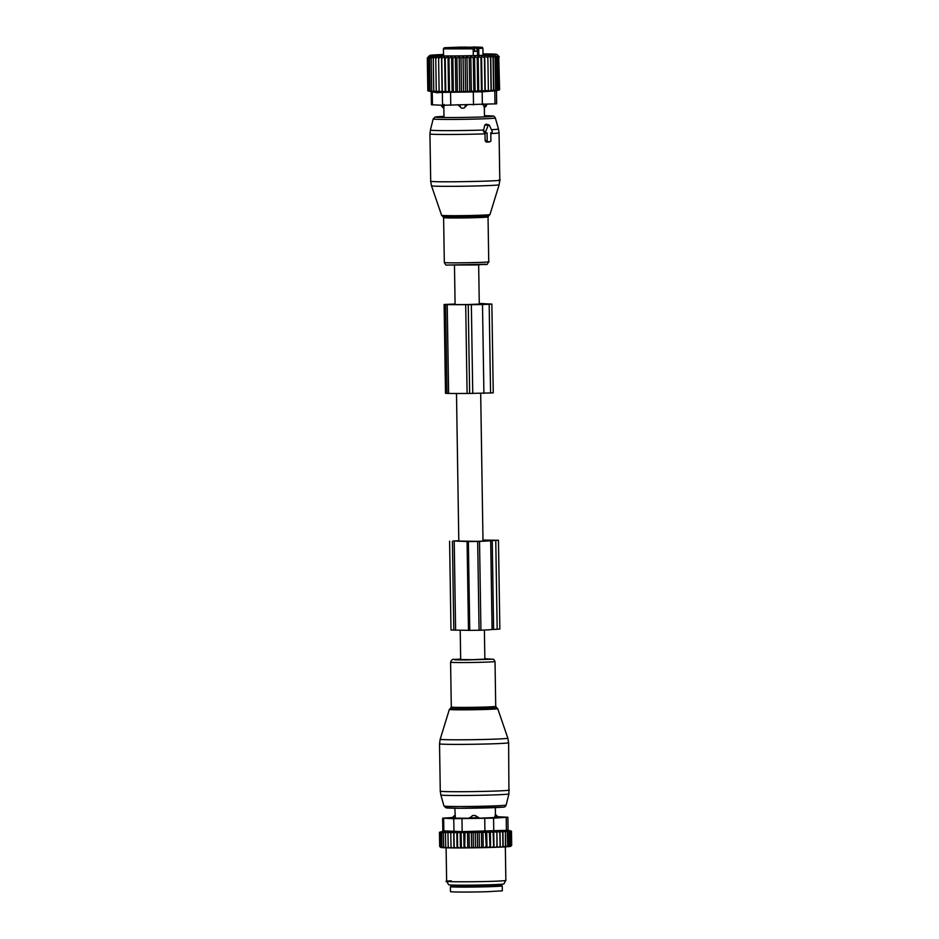 <?xml version="1.0" encoding="UTF-8"?>
<svg xmlns="http://www.w3.org/2000/svg" width="939" height="939" viewBox="0 0 939 939"><rect width="100%" height="100%" fill="white"/><g stroke="black" fill="none" stroke-linecap="round" stroke-linejoin="round"><path stroke-width="1.41" d="M460.216 630.198L460.673 659.53L471.988 659.683L484.853 659.143L484.395 630.046M488.174 125.427L485.698 131.448A0.986 0.739 90.9 0 0 486.367 132.904L487.071 132.88L487.2 140.768A0.986 0.739 90.9 0 0 487.951 141.73L490.181 141.636A0.986 0.739 90.9 0 0 490.909 140.627L490.78 132.728L491.496 132.704A0.986 0.739 90.9 0 0 492.118 131.19L489.454 125.38A0.986 0.739 90.9 0 0 488.174 125.427L484.817 125.016L483.327 131.167L485.017 133.326L485.146 140.756L486.308 142.141L488.843 141.977M488.984 124.934L486.132 124.101L484.817 125.016M487.071 132.88L485.017 133.326M444.135 104.44L443.854 107.856A3.944 3.005 -89 0 1 442.246 105.262M467.704 104.522L464.042 108.102L461.554 108.138L457.856 104.663M483.303 103.9L484.172 107.292A3.944 2.653 87.6 0 0 485.533 104.546M473.197 48.851L443.419 48.851L444.135 47.866L461.953 47.044L444.98 47.701L471.202 47.877A0.986 0.739 90.9 0 1 471.237 47.877A0.986 0.739 90.9 0 0 471.237 47.877L473.197 48.851L473.303 55.612M477.622 55.495L477.517 48.617L482.916 48.229L482.247 47.29L473.197 46.95L478.667 47.607L478.855 55.448M473.233 51.269L476.989 51.316L473.233 51.363M470.333 47.854L452.445 47.877M476.989 51.316L476.953 48.605L475.005 47.596L478.667 47.607M471.202 47.877L475.005 47.596M457.281 47.912L452.445 47.854M457.27 47.349L458.138 47.877M469.512 47.795L469.512 47.173L458.126 47.326M469.512 47.173L474.031 47.232L470.04 47.466M447.492 47.713L454.793 47.666L447.492 47.713M466.061 47.067L459.981 47.255L466.061 47.067M478.808 47.384L471.507 47.443L478.808 47.384M460.239 48.03L466.319 47.842L460.239 48.03M487.834 55.577L488.386 91.071L491.062 90.461L490.557 57.655L487.834 55.577L488.386 91.071M487.658 57.772L484.712 55.683L484.442 57.901L481.554 55.8L480.956 58.018L478.151 55.906L477.223 58.124L474.547 56L473.315 58.23L470.803 56.094L469.265 58.312L466.953 56.164L465.145 58.394L463.056 56.234L461.002 58.453L459.159 56.293L456.882 58.511L455.321 56.328L452.844 58.547L451.589 56.352L448.959 58.57L448.009 56.375L445.25 58.57L444.628 56.363L441.788 58.558L441.494 56.352L438.607 58.535L438.654 56.317L435.755 58.5L435.931 56.305L433.266 58.441L433.454 56.41L431.212 58.382L431.729 91.2L455.873 91.858L488.174 90.59M499.067 56.727L498.01 57.138L497.013 56.187L496.79 57.267L495.346 55.929L495.123 57.396L493.245 55.73L493.045 57.514L490.733 55.612L490.557 57.655M498.715 56.246L499.595 89.792M482.998 53.887A33.569 0.939 179.1 0 1 493.691 54.075A33.569 0.939 179.1 0 1 496.813 54.403A33.569 0.939 179.1 0 1 470.991 55.741A33.569 0.939 179.1 0 1 432.844 55.824A33.569 0.939 179.1 0 1 429.722 55.448A33.569 0.939 179.1 0 1 443.513 54.509M427.538 57.725L428.618 57.138L428.395 58.218L429.804 56.845L429.581 58.3L431.412 56.598L431.212 58.382M484.712 55.683L485.263 91.2M498.245 56.457L498.773 90.003L498.832 57.033M498.773 90.003L491.062 90.461M427.304 58.018L427.82 90.837L431.729 91.2M428.254 90.966L436.999 92.726L442.351 92.374L442.551 105.274L431.424 104.757L431.212 91.705M495.44 90.813L482.165 91.822L442.351 92.374M433.266 58.441L433.783 91.259M435.755 58.5L436.271 91.318M438.607 58.535L439.123 91.353M441.494 56.352L442.058 91.869M441.788 58.558L442.304 91.376M444.628 56.363L445.18 91.893M445.25 58.57L445.767 91.388M448.009 56.375L448.56 91.893M448.959 58.57L449.476 91.388M451.589 56.352L452.14 91.881M452.844 58.547L453.361 91.365M455.321 56.328L455.873 91.858M456.882 58.511L457.399 91.329M459.159 56.293L459.711 91.811M461.002 58.453L461.519 91.271M463.056 56.234L463.608 91.752M465.145 58.394L465.662 91.212M466.953 56.164L467.505 91.693M469.265 58.312L469.782 91.13M470.803 56.094L471.355 91.611M473.315 58.23L473.831 91.048M474.547 56L475.111 91.517M477.223 58.124L477.74 90.942M478.151 55.906L478.702 91.423M480.956 58.018L481.472 90.837M481.554 55.8L482.106 91.318M484.442 57.901L484.958 90.719M490.733 55.612L491.297 90.883M493.045 57.514L493.562 90.332M493.245 55.73L493.797 90.684M495.123 57.396L495.639 90.203M495.346 55.929L495.886 90.461M496.79 57.267L497.306 90.085M497.013 56.187L497.553 90.238M498.01 57.138L498.527 89.956M443.513 54.603A30.905 0.869 -0.9 0 0 437.163 54.896A30.905 0.869 -0.9 0 0 432.386 55.46A30.905 0.869 -0.9 0 0 455.086 55.917A30.905 0.869 -0.9 0 0 489.383 55.002A30.905 0.869 -0.9 0 0 494.149 54.485A30.905 0.869 -0.9 0 0 482.998 53.981M496.461 90.684L496.661 103.818L442.551 105.274M428.161 90.942L427.644 58.124M428.912 91.036L428.395 58.218M430.097 91.118L429.581 58.3M444.112 304.506L445.591 304.588L446.987 393.406L445.509 393.312L444.112 304.506L455.086 304.013M479.266 303.473A35.788 0.998 179.1 0 1 485.569 303.837L491.86 304.06L493.257 392.866L469.641 393.453L468.244 304.647L471.355 304.694L472.751 393.5M468.244 304.647L465.697 304.647L467.094 393.453L469.641 393.453M467.094 393.453A35.788 0.998 179.1 0 1 448.619 393.429L446.987 393.406M491.86 304.06L489.172 304.271L490.569 393.077M483.902 393.347L482.505 304.541L489.172 304.271M482.505 304.541L471.355 304.694M465.697 304.647A35.788 0.998 179.1 0 1 447.222 304.623L448.619 393.429M445.591 304.588L447.222 304.623M485.064 304.001L470.85 304.553L485.064 304.33M455.086 304.142L449.816 304.518A32.337 0.904 -0.9 0 0 468.69 304.518L482.306 303.966A32.337 0.904 -0.9 0 0 479.266 303.661M494.524 817.763L495.44 814.594M455.356 818.339L454.863 808.233M469.066 818.409L472.669 815.521A3.944 2.923 90.9 0 0 471.108 817.881L478.913 817.716L475.157 815.486L472.669 815.521M496.778 817.552L494.513 817.083M495.287 814.676A3.944 2.653 87.6 0 1 496.766 816.989L498.057 816.895L495.416 814.465L495.334 807.599M452.434 818.08L455.345 817.634M469.054 817.846L471.12 818.397M452.844 886.346A25.916 0.728 -0.9 0 0 450.415 886.698A25.916 0.728 -0.9 0 0 487.271 886.768A25.916 0.728 -0.9 0 0 502.236 885.876A25.916 0.728 -0.9 0 0 499.806 885.618M450.415 886.698L450.497 891.627A25.916 0.728 -0.9 0 0 487.341 891.71L502.318 890.818L502.236 885.876M503.058 847.001A35.048 0.974 179.1 0 1 501.708 847.06L502.94 846.062L503.058 847.001L504.29 846.931L505.428 845.933L505.428 831.308L507.295 831.731L507.694 846.72L511.462 845.523M500.264 847.084L500.018 831.461L499.83 832.118L496.895 831.59L497.142 847.213L498.726 847.189A35.048 0.974 179.1 0 0 500.158 847.131L501.708 847.06M497.142 847.213L496.977 847.26A35.048 0.974 179.1 0 1 495.546 847.318L493.644 847.377A35.048 0.974 179.1 0 1 492.095 847.424L490.064 847.483A35.048 0.974 179.1 0 1 488.421 847.53L486.296 847.588A35.048 0.974 179.1 0 1 484.583 847.624L482.388 847.671A35.048 0.974 179.1 0 1 480.627 847.706L481.66 846.732L481.437 832.658L482.986 831.989L485.475 832.576L486.296 847.588M481.437 832.658L479.136 832.071L479.383 847.706L480.627 847.706M479.383 847.706L478.385 847.753A35.048 0.974 179.1 0 1 476.613 847.776L477.528 846.802L477.305 832.74L479.136 832.071M477.305 832.74L475.24 832.142L475.486 847.764L476.613 847.776M475.486 847.764L474.348 847.811A35.048 0.974 179.1 0 1 472.575 847.847L473.385 846.872L473.162 832.799L475.24 832.142M473.162 832.799L471.343 832.189L471.589 847.823L472.575 847.847M471.589 847.823L470.333 847.87A35.048 0.974 179.1 0 1 468.584 847.882L469.265 846.919L469.042 832.858L471.343 832.189M469.042 832.858L467.505 832.236L467.751 847.858L468.584 847.882M467.751 847.858L466.39 847.905A35.048 0.974 179.1 0 1 464.688 847.917L465.016 832.893L467.505 832.236M453.936 847.882L453.69 832.259L450.779 832.881L451.049 847.905A35.048 0.974 179.1 0 0 452.34 847.917L454.077 847.929A35.048 0.974 179.1 0 0 455.497 847.929L457.387 847.94A35.048 0.974 179.1 0 0 458.925 847.94L460.932 847.94A35.048 0.974 179.1 0 0 462.575 847.929L464.688 847.917M450.779 832.881L450.849 832.224L447.926 832.846L448.255 847.858A35.048 0.974 179.1 0 0 449.499 847.882L451.049 847.858M447.926 832.846L448.114 832.189L445.438 832.787L445.779 847.8A35.048 0.974 179.1 0 0 446.917 847.823L448.243 847.811M445.438 832.787L445.649 832.165L443.372 832.717L443.736 847.717A35.048 0.974 179.1 0 0 444.769 847.764L445.767 847.753M443.372 832.717L440.567 832.553L441.037 847.483L439.687 846.438L440.684 847.401A35.048 0.974 179.1 0 0 441.835 847.6L442.152 847.6A35.048 0.974 179.1 0 0 443.067 847.682L443.736 847.682M511.544 845.464L510.734 846.297A35.048 0.974 179.1 0 1 508.152 846.673M507.694 846.72A35.048 0.974 179.1 0 1 506.45 846.802L507.518 845.804M504.29 846.931A35.048 0.974 179.1 0 0 505.323 846.872A35.048 0.974 179.1 0 0 505.581 846.861L506.45 846.802M510.886 831.015L508.95 831.602L509.173 845.675M444.487 830.898L462.176 831.625L506.414 830.322C508.398 830.534 508.609 830.44 507.048 830.029M508.95 831.602L507.295 831.731M500.018 831.461L502.717 831.989L502.94 846.062M499.83 832.118L500.158 847.131M498.726 847.189L500.041 846.192M496.895 831.59L496.977 847.26M495.546 847.318L496.837 846.309M493.984 847.33L493.738 831.696L496.614 832.247M493.738 831.696L493.116 832.365L493.644 847.377M492.095 847.424L493.339 846.426M490.581 847.436L490.334 831.801L493.116 832.365M490.334 831.801L489.395 832.47L490.064 847.483M488.421 847.53L489.606 846.544M486.977 847.53L486.731 831.907L489.395 832.47M486.731 831.907L485.475 832.576M484.583 847.624L485.698 846.638M482.986 831.989L483.233 847.624M482.388 847.671L481.66 846.732M478.385 847.753L477.528 846.802M474.348 847.811L473.385 846.872M470.333 847.87L469.265 846.919M466.39 847.905L465.239 846.955M465.016 832.893L463.772 832.259L464.019 847.894M463.772 832.259L461.119 832.905L461.342 846.978L462.575 847.929M460.932 847.94L461.342 846.978M461.119 832.905L460.192 832.271L460.439 847.905M460.192 832.271L457.41 832.916L457.633 846.99L458.925 847.94M457.387 847.94L457.633 846.99M457.41 832.916L456.812 832.271L457.058 847.905M456.812 832.271L453.948 832.905L454.171 846.978L455.497 847.929M454.077 847.929L454.171 846.978M453.69 832.259L453.948 832.905M452.34 847.917L450.99 846.955M449.499 847.882L448.138 846.908M446.917 847.823L445.661 846.861M444.769 847.764L443.595 846.79M441.753 832.647L441.976 846.72L443.067 847.682M442.152 847.624L441.976 846.72M441.835 847.6L440.778 846.626M507.518 831.261L507.764 846.685M505.428 831.308L505.675 846.814M505.581 846.861L505.428 845.933M505.205 831.86L502.928 831.379L503.175 846.955M502.928 831.379L502.717 831.989M505.335 846.872L505.863 880.395A29.614 0.822 179.1 0 1 505.851 880.406A29.614 0.822 179.1 0 1 501.273 880.911C482.388 882.132 429.24 882.026 451.213 880.805M505.851 880.406L503.914 883.892A27.618 0.775 -0.9 0 1 499.642 884.362A27.618 0.775 -0.9 0 1 468.831 885.172A27.618 0.775 -0.9 0 1 448.678 884.761L446.635 881.334L446.107 847.811M509.184 831.238L509.431 846.532M510.182 831.485L510.405 845.558M510.417 831.226L510.652 846.027M511.004 831.367L511.227 845.44M511.473 831.156L511.696 845.229M440.567 832.553L439.945 832.154M455.016 815.029L452.434 817.54L442.633 818.174L453.76 818.702L493.574 818.139L507.87 817.235L498.01 816.766M439.816 832.47L440.027 846.532M439.464 832.365L439.687 846.438M498.034 817.423L475.052 818.35L452.305 818.069M458.807 540.782A35.788 0.998 -0.9 0 0 453.455 540.97L467.082 541.521L468.479 630.327L453.807 630.104L452.422 541.298M468.479 630.327L469.758 630.362L468.361 541.557L467.082 541.521M468.361 541.557L479.536 541.392A35.788 0.998 -0.9 0 0 490.686 540.7L498.456 540.254L482.986 540.101M482.986 540.441L495.487 540.301L482.986 540.183M458.807 540.899A32.337 0.904 -0.9 0 0 455.744 541.005L477.247 541.357A32.337 0.904 -0.9 0 0 487.775 540.664L482.998 540.571M449.593 541.204L450.99 630.01L453.807 630.104M469.758 630.362L479.078 630.28L477.681 541.463M479.536 541.392L480.932 630.198L479.078 630.28M480.932 630.198A35.788 0.998 -0.9 0 0 492.083 629.506L490.686 540.7M495.769 540.465L497.165 629.271L492.083 629.506M497.165 629.271L499.853 629.06L498.456 540.254M490.181 141.636L488.538 142.059M485.698 131.448L483.327 131.167M486.367 132.904L484.618 133.35M487.2 140.768L485.146 140.756M487.951 141.73L486.308 142.141M485.04 133.831C466.343 134.535 435.074 134.711 430.79 134.113A34.555 0.962 179.1 0 1 429.956 133.913L430.696 181.227A34.555 0.962 179.1 0 0 431.541 181.427C439.229 182.53 510.816 180.957 498.949 179.936M489.97 214.538L488.949 215.559A23.24 0.646 179.1 0 1 467.376 216.486A23.24 0.646 179.1 0 1 443.126 216.357A23.24 0.646 179.1 0 1 442.645 216.287L441.6 215.301A24.191 0.681 -0.9 0 0 442.187 215.43A24.191 0.681 -0.9 0 0 468.35 215.547A24.191 0.681 -0.9 0 0 489.97 214.538L499.137 184.737L499.794 180.135L499.055 132.833A34.555 0.962 179.1 0 1 490.792 133.584M499.055 132.833L498.48 128.995A34.05 0.951 179.1 0 1 491.426 129.699M498.48 128.995L495.334 117.962A31.081 0.869 179.1 0 1 467.822 119.253A31.081 0.869 179.1 0 1 433.947 119.112A31.081 0.869 179.1 0 1 433.196 118.936L430.391 130.075A34.05 0.951 179.1 0 0 431.224 130.275A34.05 0.951 179.1 0 0 483.655 130.028M499.137 184.737A33.827 0.939 179.1 0 1 468.901 186.133A33.827 0.939 179.1 0 1 432.316 185.981A33.827 0.939 179.1 0 1 431.494 185.793L430.696 181.227M495.334 117.962C494.243 116.295 493.304 115.65 492.529 116.025L484.465 115.732A28.686 0.798 179.1 0 1 492.224 116.013A28.686 0.798 179.1 0 1 470.533 117.305A28.686 0.798 179.1 0 1 436.248 117.234A28.686 0.798 179.1 0 1 443.994 116.377L435.144 117.058L433.196 118.936M488.949 215.559L488.034 216.921A22.219 0.622 179.1 0 1 468.279 217.848A22.219 0.622 179.1 0 1 444.147 217.742A22.219 0.622 179.1 0 1 443.607 217.625L444.311 262.474A22.219 0.622 179.1 0 0 444.851 262.603C449.804 263.319 495.815 262.31 488.198 261.652M485.78 264.211L447.34 265.056M464.042 108.102A3.944 2.559 -92.3 0 0 465.368 105.098M459.934 105.18A3.944 2.923 90.9 0 0 461.554 108.138M478.244 47.596A0.986 0.739 90.9 0 0 477.517 48.617L476.953 48.605M474.711 51.293L474.653 47.596M432.445 104.863L432.245 91.963M450.567 92.398L450.767 105.297M473.526 104.98L473.315 92.081M482.165 91.822L482.364 104.722M495.006 103.994L494.806 91.095M440.274 791.143L439.534 743.829A34.555 0.962 -0.9 0 0 468.08 744.334A34.555 0.962 -0.9 0 0 506.544 743.113L508.633 742.749L508.926 793.901A34.05 0.951 -0.9 0 1 506.872 794.253A34.05 0.951 -0.9 0 1 469.101 795.45A34.05 0.951 -0.9 0 1 440.837 794.969L440.274 791.143A34.555 0.962 -0.9 0 0 468.819 791.647A34.555 0.962 -0.9 0 0 507.283 790.415A34.555 0.962 -0.9 0 0 509.372 790.051M440.837 794.969L443.983 806.014A31.081 0.869 -0.9 0 0 469.782 806.46A31.081 0.869 -0.9 0 0 504.255 805.357A31.081 0.869 -0.9 0 0 506.133 805.04L508.926 793.901M449.358 709.426L450.38 708.417A23.24 0.646 -0.9 0 0 468.514 708.816A23.24 0.646 -0.9 0 0 495.358 707.983A23.24 0.646 -0.9 0 0 496.672 707.689L497.729 708.675A24.191 0.681 179.1 0 1 496.262 708.933A24.191 0.681 179.1 0 1 469.242 709.79A24.191 0.681 179.1 0 1 449.358 709.426L440.191 739.239A33.827 0.939 -0.9 0 0 467.986 739.744A33.827 0.939 -0.9 0 0 505.792 738.535A33.827 0.939 -0.9 0 0 507.835 738.171L508.633 742.749M448.138 807.493A28.686 0.798 -0.9 0 0 465.263 808.256A28.686 0.798 -0.9 0 0 502.036 807.2M450.38 708.417L451.295 707.044A22.219 0.622 -0.9 0 0 469.653 707.372A22.219 0.622 -0.9 0 0 494.372 706.586A22.219 0.622 -0.9 0 0 495.722 706.351L495.017 661.49L493.668 659.295L484.853 658.709L491.273 659.237L466.014 659.953L454.899 659.847L460.662 659.096M451.295 707.044L450.591 662.195A22.219 0.622 -0.9 0 0 468.948 662.511A22.219 0.622 -0.9 0 0 493.668 661.725L495.017 661.49M453.373 818.198L453.373 817.599A3.944 3.005 -89 0 1 454.969 815.228M476.589 818.315L476.589 817.81A3.944 2.559 -92.3 0 0 475.157 815.486M452.528 886.557L453.114 885.665A23.205 0.646 -0.9 0 0 486.109 885.735L495.874 885.336L499.501 884.374M452.598 886.533A24.191 0.681 -0.9 0 0 461.413 887.05A24.191 0.681 -0.9 0 0 486.543 886.745A24.191 0.681 -0.9 0 0 496.801 885.606M506.414 830.322L506.215 817.411M493.773 831.05L493.574 818.139M484.935 831.308L484.724 818.409M461.976 818.726L462.176 831.625M453.971 831.602L453.76 818.702M443.654 818.292L443.854 831.191M455.603 630.128L454.218 541.31M493.621 629.412L492.224 540.606M458.807 541.24L456.495 393.488M455.098 304.565L454.476 265.256M482.998 541.075L480.686 393.441M479.277 304.095L478.667 264.88M490.299 141.625L488.703 142.035M429.956 133.913L430.391 130.075M441.6 215.301L431.494 185.793M442.645 216.287L443.607 217.625M488.034 216.921L488.738 261.781C485.663 266.207 490.404 263.613 476.155 264.962L447.034 265.044C446.342 265.631 445.438 264.775 444.311 262.474M443.854 107.844L444.006 117.504M441.342 105.227A3.944 3.944 0 0 0 443.865 108.008M484.336 107.445L484.477 116.87M484.289 107.457A3.944 3.944 0 0 0 486.789 104.475M443.419 48.851L443.537 55.929M482.916 48.229L483.022 55.307M471.237 47.877L470.474 47.912M496.813 54.403L499.29 56.786M496.273 90.743L499.501 89.827M429.722 55.448L427.456 57.784M506.133 805.04C505.581 806.683 504.278 807.399 502.236 807.188L459.547 808.268L445.99 807.822L443.983 806.014M440.191 739.239L439.534 743.829M497.729 708.675L507.835 738.171M496.672 707.689L495.722 706.351M460.662 659.084L454.065 659.448C452.833 658.826 451.671 659.741 450.591 662.195M500.123 885.806L499.513 884.937M508.081 830.287L511.039 831.027M442.633 818.174L442.832 831.332L439.792 832.177M508.081 830.381L507.87 817.235"/></g></svg>
